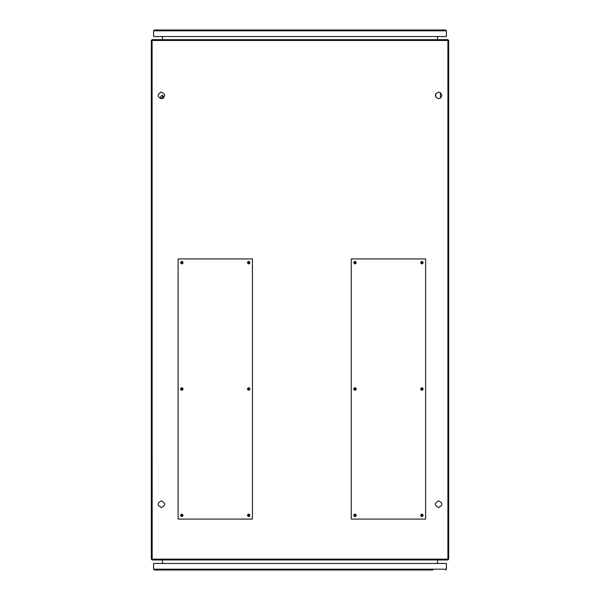 <?xml version="1.0" encoding="UTF-8"?>
<svg xmlns="http://www.w3.org/2000/svg" width="600" height="600" viewBox="0 0 600 600"><rect width="100%" height="100%" fill="white"/><g stroke="black" fill="none" stroke-linecap="round" stroke-linejoin="round"><path stroke-width="0.9" d="M162.495 563.46L162.42 559.965L437.572 559.965L437.505 563.46M437.505 36.54L437.58 39.66L162.428 39.66L162.495 36.54M151.343 40.402L151.343 559.222L152.085 559.222L152.085 40.402L151.343 40.402M151.343 559.148L152.16 559.965L152.085 559.148L447.915 559.148L447.915 40.477L152.085 40.477L152.16 559.222M448.658 40.477L447.84 39.66L152.16 39.66L151.343 40.477M152.16 40.402L152.16 39.66M447.915 40.402L447.915 559.222L448.658 559.222L448.658 40.402L447.915 40.402M447.915 559.148L447.84 559.965L448.658 559.148M447.84 40.402L447.84 39.66M421.897 261.72L420.967 262.65L421.897 263.58L420.967 262.65L421.897 261.72L422.827 262.65L421.897 263.58L422.827 262.65L421.897 261.72M421.897 514.44L420.967 515.37L421.897 516.3L420.967 515.37L421.897 514.44L422.827 515.37L421.897 516.3L422.827 515.37L421.897 514.44M355.005 514.44L354.075 515.37L355.005 516.3L354.075 515.37L355.005 514.44L355.935 515.37L355.005 516.3L355.935 515.37L355.005 514.44M421.897 388.08L420.967 389.01L421.897 389.94L420.967 389.01L421.897 388.08L422.827 389.01L421.897 389.94L422.827 389.01L421.897 388.08M355.005 388.08L354.075 389.01L355.005 389.94L354.075 389.01L355.005 388.08L355.935 389.01L355.005 389.94L355.935 389.01L355.005 388.08M181.815 261.72L180.885 262.65L181.815 263.58L180.885 262.65L181.815 261.72L182.745 262.65L181.815 263.58L182.745 262.65L181.815 261.72M248.715 261.72L247.785 262.65L248.715 263.58L247.785 262.65L248.715 261.72L249.645 262.65L248.715 263.58L249.645 262.65L248.715 261.72M248.715 388.08L247.785 389.01L248.715 389.94L247.785 389.01L248.715 388.08L249.645 389.01L248.715 389.94L249.645 389.01L248.715 388.08M181.815 514.44L180.885 515.37L181.815 516.3L180.885 515.37L181.815 514.44L182.745 515.37L181.815 516.3L182.745 515.37L181.815 514.44M248.715 514.44L247.785 515.37L248.715 516.3L247.785 515.37L248.715 514.44L249.645 515.37L248.715 516.3L249.645 515.37L248.715 514.44M355.005 261.72L354.075 262.65L355.005 263.58L354.075 262.65L355.005 261.72L355.935 262.65L355.005 263.58L355.935 262.65L355.005 261.72M181.815 388.08L180.885 389.01L181.815 389.94L180.885 389.01L181.815 388.08L182.745 389.01L181.815 389.94L182.745 389.01L181.815 388.08M161.377 92.062C157.065 94.297 157.065 96.525 161.377 98.752C157.065 96.525 157.065 94.297 161.377 92.062C165.69 94.297 165.69 96.525 161.377 98.752C165.69 96.525 165.69 94.297 161.377 92.062M438.623 92.062C434.31 94.297 434.31 96.525 438.623 98.752C434.31 96.525 434.31 94.297 438.623 92.062C442.935 94.297 442.935 96.525 438.623 98.752C442.935 96.525 442.935 94.297 438.623 92.062M438.623 500.873C434.31 503.107 434.31 505.335 438.623 507.562C434.31 505.335 434.31 503.107 438.623 500.873C442.935 503.107 442.935 505.335 438.623 507.562C442.935 505.335 442.935 503.107 438.623 500.873M161.377 500.873C157.065 503.107 157.065 505.335 161.377 507.562C157.065 505.335 157.065 503.107 161.377 500.873C165.69 503.107 165.69 505.335 161.377 507.562C165.69 505.335 165.69 503.107 161.377 500.873M447.84 559.965L152.16 559.965M432.908 570L154.387 570L153.57 569.183L153.57 563.46L446.43 563.46L446.43 569.183L445.612 570L445.635 569.183L446.43 569.183M429.743 570L411.495 570M374.332 570L301.582 570M298.418 570L225.667 570M188.505 570L170.257 570M167.093 570L154.387 570L167.093 570L154.387 570L154.365 569.183L153.57 569.183M180.517 389.01C181.38 390.69 182.25 390.69 183.12 389.01C182.25 387.33 181.38 387.33 180.517 389.01C181.38 390.69 182.25 390.69 183.12 389.01C182.25 387.33 181.38 387.33 180.517 389.01M247.41 389.01C248.28 390.69 249.15 390.69 250.013 389.01C249.15 387.33 248.28 387.33 247.41 389.01C248.28 390.69 249.15 390.69 250.013 389.01C249.15 387.33 248.28 387.33 247.41 389.01M180.517 515.37C181.38 517.043 182.25 517.043 183.12 515.37C182.25 513.69 181.38 513.69 180.517 515.37C181.38 517.043 182.25 517.043 183.12 515.37C182.25 513.69 181.38 513.69 180.517 515.37M247.41 515.37C248.28 517.043 249.15 517.043 250.013 515.37C249.15 513.69 248.28 513.69 247.41 515.37C248.28 517.043 249.15 517.043 250.013 515.37C249.15 513.69 248.28 513.69 247.41 515.37M180.517 262.65C181.38 264.33 182.25 264.33 183.12 262.65C182.25 260.97 181.38 260.97 180.517 262.65C181.38 264.33 182.25 264.33 183.12 262.65C182.25 260.97 181.38 260.97 180.517 262.65M247.41 262.65C248.28 264.33 249.15 264.33 250.013 262.65C249.15 260.97 248.28 260.97 247.41 262.65C248.28 264.33 249.15 264.33 250.013 262.65C249.15 260.97 248.28 260.97 247.41 262.65M252.428 258.93L252.428 519.082L178.102 519.082L178.102 258.93L252.428 258.93M353.7 389.01C354.57 390.69 355.44 390.69 356.303 389.01C355.44 387.33 354.57 387.33 353.7 389.01C354.57 390.69 355.44 390.69 356.303 389.01C355.44 387.33 354.57 387.33 353.7 389.01M420.6 389.01C421.463 390.69 422.332 390.69 423.202 389.01C422.332 387.33 421.463 387.33 420.6 389.01C421.463 390.69 422.332 390.69 423.202 389.01C422.332 387.33 421.463 387.33 420.6 389.01M353.7 515.37C354.57 517.043 355.44 517.043 356.303 515.37C355.44 513.69 354.57 513.69 353.7 515.37C354.57 517.043 355.44 517.043 356.303 515.37C355.44 513.69 354.57 513.69 353.7 515.37M420.6 515.37C421.463 517.043 422.332 517.043 423.202 515.37C422.332 513.69 421.463 513.69 420.6 515.37C421.463 517.043 422.332 517.043 423.202 515.37C422.332 513.69 421.463 513.69 420.6 515.37M353.7 262.65C354.57 264.33 355.44 264.33 356.303 262.65C355.44 260.97 354.57 260.97 353.7 262.65C354.57 264.33 355.44 264.33 356.303 262.65C355.44 260.97 354.57 260.97 353.7 262.65M420.6 262.65C421.463 264.33 422.332 264.33 423.202 262.65C422.332 260.97 421.463 260.97 420.6 262.65C421.463 264.33 422.332 264.33 423.202 262.65C422.332 260.97 421.463 260.97 420.6 262.65M425.618 258.93L425.618 519.082L351.285 519.082L351.285 258.93L425.618 258.93M153.57 30.818L154.387 30L445.612 30L446.43 30.818L446.43 36.54L153.57 36.54L153.57 30.818L154.387 30L154.365 30.818L153.57 30.818L154.387 30L167.093 30M154.365 30.818L446.43 30.818L445.612 30L446.43 30.818M445.635 30.818L445.612 30L432.908 30M170.257 30L188.505 30M225.667 30L298.418 30M301.582 30L374.332 30M411.495 30L429.743 30M231.15 570L230.13 570L231.15 570M163.238 95.925L163.238 98.19M160.447 97.177L161.558 98.752L160.447 97.177C161.565 95.017 162.675 95.017 163.792 97.177C162.675 95.017 161.565 95.017 160.447 97.177M163.642 97.875L163.792 97.177L163.642 97.875M440.482 98.19L440.482 92.625M445.635 569.183L154.365 569.183M354.517 261.855L354.517 263.445M354.517 388.215L354.517 389.805M162.42 98.587L162.42 95.528M435.728 97.08L435.728 93.742"/></g></svg>
